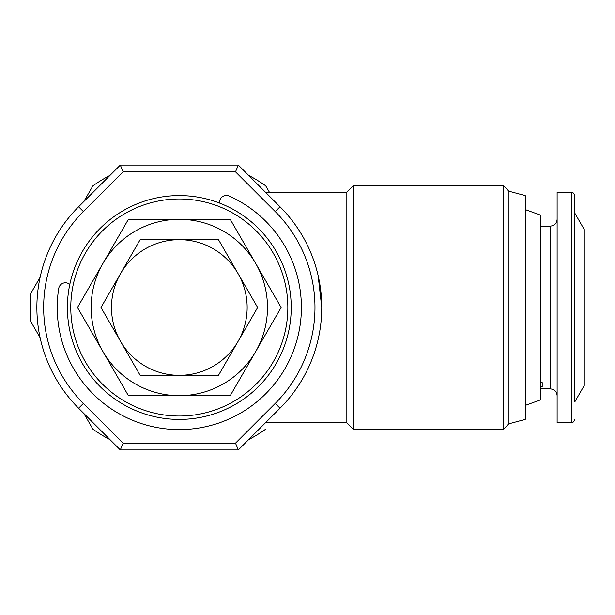 <?xml version="1.0" encoding="UTF-8"?>
<svg xmlns="http://www.w3.org/2000/svg" width="615" height="615" viewBox="0 0 615 615"><rect width="100%" height="100%" fill="white"/><g stroke="black" fill="none" stroke-linecap="round" stroke-linejoin="round"><path stroke-width="0.92" d="M69.802 284.414A6.78 6.78 0 0 0 58.709 288.527A122.093 122.093 0 0 0 237.551 414.81A122.093 122.093 0 0 0 229.134 196.039A6.78 6.78 0 0 0 219.64 203.104M540.839 386.781L542.199 386.781L542.199 382.622L540.839 382.622M571.366 192.195L571.366 422.805L557.121 422.805L557.121 192.195L571.366 192.195L573.741 193.164L574.756 195.585L574.756 213.051L584.25 229.495L584.25 385.505L574.756 401.949L574.756 397.398M574.756 401.949L574.756 195.585M525.241 405.423L540.839 399.75L540.839 215.25L525.241 209.577M179.319 195.585A111.915 111.915 0 0 1 291.233 307.5A111.915 111.915 0 0 1 179.319 419.415A111.915 111.915 0 0 1 67.396 307.5A111.915 111.915 0 0 1 179.319 195.585A111.915 111.915 0 0 1 291.233 307.5A111.915 111.915 0 0 1 179.319 419.415M314.972 307.5A135.654 135.654 0 0 0 275.236 211.575L235.507 171.846L123.123 171.846L83.394 211.575A135.654 135.654 0 0 0 83.394 403.425L123.123 443.154L235.507 443.154L275.236 403.425A135.654 135.654 0 0 0 314.972 307.5M280.033 206.778A142.442 142.442 0 0 1 280.033 408.222L238.312 449.942L120.317 449.942L78.597 408.222A142.442 142.442 0 0 1 78.597 206.778L120.317 165.058L238.312 165.058L280.033 206.778L275.236 211.575M508.959 191.219L508.959 423.781L525.241 419.415L525.241 195.585L508.959 191.219L503.147 185.407L353.633 185.407L353.633 429.593L503.147 429.593L503.147 185.407M265.449 422.805L346.852 422.805L346.852 192.195L353.633 185.407M269.385 192.195L265.711 185.838A149.222 149.222 0 0 0 248.583 175.329M83.863 413.488L92.919 429.162A149.222 149.222 0 0 0 110.047 439.671M40.113 277.288L30.75 293.509A149.222 149.222 0 0 0 30.75 321.491L40.113 337.712M110.047 175.329A149.222 149.222 0 0 0 92.919 185.838L83.863 201.512M248.583 439.671A149.222 149.222 0 0 0 265.711 429.162M321.753 307.4L318.101 275.466M123.123 171.846L120.317 165.058M238.312 165.058L235.507 171.846M238.312 449.942L235.507 443.154M123.123 443.154L120.317 449.942M542.199 384.975L542.199 382.622M179.319 395.676L230.225 395.676L255.679 351.588A88.176 88.176 0 0 1 102.951 351.588L128.404 395.676L179.319 395.676M255.679 263.412A88.176 88.176 0 0 1 255.679 351.588L281.132 307.5L230.225 219.324L179.319 219.324A88.176 88.176 0 0 1 255.679 263.412M102.951 263.412A88.176 88.176 0 0 1 179.319 219.324L128.404 219.324L77.498 307.5L102.951 351.588A88.176 88.176 0 0 1 102.951 263.412M179.319 239.673A67.827 67.827 0 0 1 238.059 341.417A67.827 67.827 0 0 1 120.571 341.417A67.827 67.827 0 0 1 179.319 239.673L140.151 239.673L100.991 307.5L140.151 375.327L218.479 375.327L257.639 307.5L218.479 239.673L179.319 239.673M557.121 395.676C556.713 391.555 554.453 389.295 550.333 388.895L550.333 226.105L540.839 226.105M179.319 198.976A108.524 108.524 0 0 1 287.843 307.5A108.524 108.524 0 0 1 179.319 416.024A108.524 108.524 0 0 1 70.787 307.5A108.524 108.524 0 0 1 179.319 198.976M83.394 211.575L78.597 206.778M280.033 408.222L275.236 403.425M83.394 403.425L78.597 408.222M508.959 423.781L503.147 429.593M346.852 422.805L353.633 429.593M346.852 192.195L265.449 192.195M571.366 422.805L573.741 421.836L574.756 419.415M550.333 226.105C554.453 225.705 556.713 223.445 557.121 219.324M550.333 388.895L540.839 388.895"/></g></svg>
